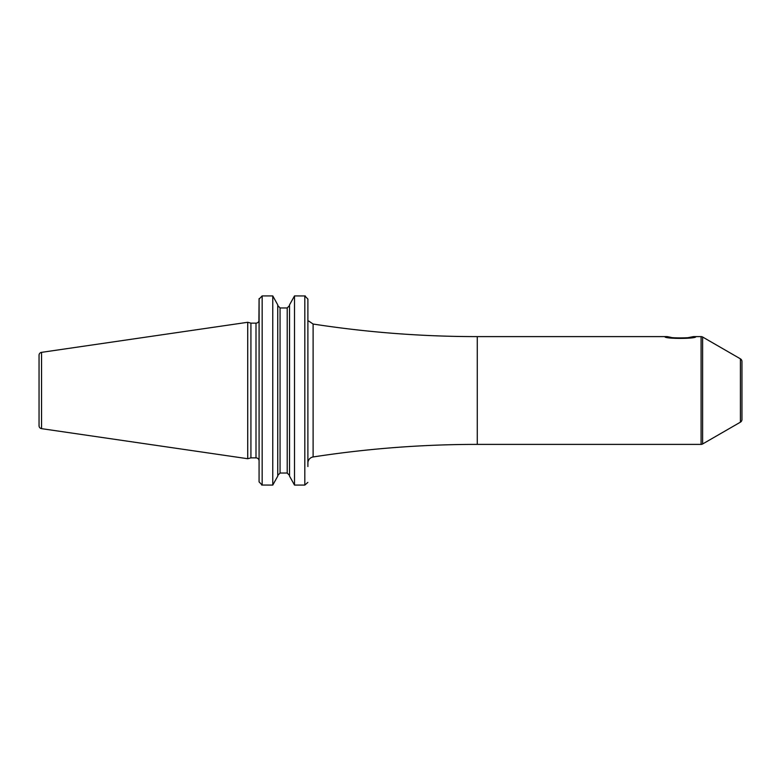 <?xml version="1.0" encoding="UTF-8"?>
<svg xmlns="http://www.w3.org/2000/svg" width="781" height="781" viewBox="0 0 781 781"><rect width="100%" height="100%" fill="white"/><g stroke="black" fill="none" stroke-linecap="round" stroke-linejoin="round"><path stroke-width="1.17" d="M39.05 355.238L39.05 425.762A2.929 2.929 0 0 0 41.549 428.652L247.723 458.72L247.723 322.28L41.549 352.348A2.929 2.929 0 0 0 39.05 355.238M262.123 295.921L259.077 299.113L258.911 321.059A3.075 3.075 0 0 1 256.002 323.139L250.926 323.139L250.926 457.861L247.723 458.72M250.926 323.139L247.723 322.28M259.077 460.946L259.077 321.059L259.077 460.946A3.075 3.075 0 0 0 256.002 457.861L250.926 457.861M307.89 321.059L308.739 321.059L307.89 321.059L307.89 299.113L307.89 466.53M307.89 463.055A6.16 6.16 0 0 1 313.113 456.963A1077.829 1077.829 0 0 1 477.269 444.389L701.094 444.389A3.075 3.075 0 0 0 702.627 443.979L702.627 337.021L740.408 358.83A3.075 3.075 0 0 1 741.95 361.496L741.95 419.504A3.075 3.075 180 0 1 740.408 422.17L702.627 443.979M688.373 337.607L693.45 336.611C695.07 338.3 665.842 338.339 667.267 336.611L477.269 336.611A1077.829 1077.829 0 0 1 313.113 324.037L313.113 456.963M667.267 336.611L671.269 337.441M672.412 337.617L673.769 337.812M675.829 338.027L677.732 338.153M679.138 338.212L682.985 338.153M684.898 338.027L686.938 337.812M701.094 444.389L701.094 336.611L693.45 336.611M741.95 405.895L741.95 375.105L741.95 405.895M701.094 336.611A3.075 3.075 0 0 1 702.627 337.021M280.057 307.958L277.753 305.547L280.057 307.958L287.223 307.958L289.526 305.547L287.223 307.958L287.223 473.042L289.526 475.453L287.223 473.042L280.057 473.042L277.753 475.453L280.057 473.042L280.057 307.958L287.223 307.958M289.526 304.873L289.526 476.127L294.505 485.079L294.505 295.921L289.526 304.873L294.505 295.921L305.303 295.96M307.89 299.064L304.815 295.921L304.815 485.079L307.851 482.394M259.077 481.936L259.116 298.606M277.753 304.873L272.774 295.921L277.753 304.873L277.753 476.127L272.774 485.079L277.753 476.127M259.077 466.53L259.077 481.887L262.162 485.079L262.162 295.921L272.774 295.921L272.774 485.079L261.664 485.04M289.526 476.127L294.505 485.079L304.815 485.079M664.963 336.611L664.963 336.611C663.352 338.993 697.326 339.003 695.754 336.611M41.549 352.348L41.549 428.652M256.002 323.139L256.002 457.861M308.739 321.059L313.113 324.037C367.509 332.413 422.228 336.601 477.269 336.611L477.269 444.389M740.408 422.17L740.408 358.83"/></g></svg>
